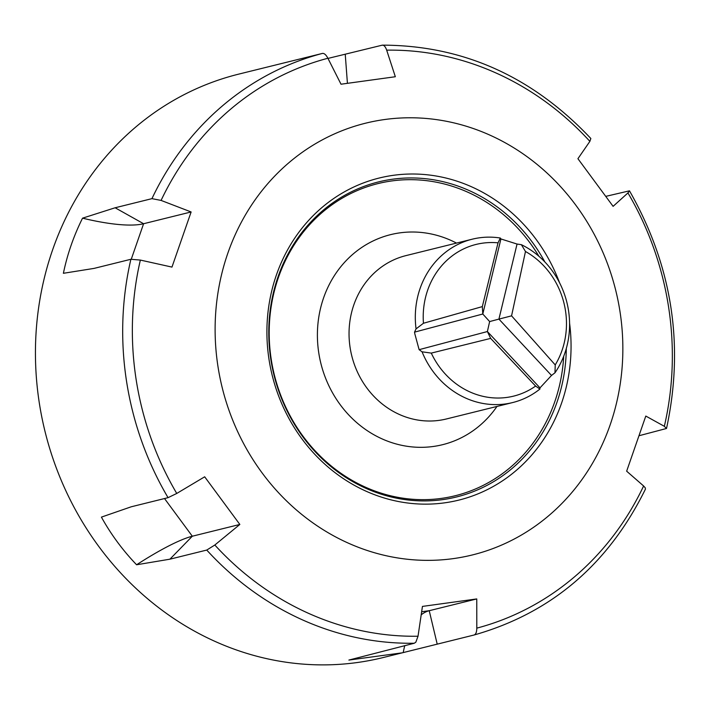 <?xml version="1.0" encoding="UTF-8"?>
<svg xmlns="http://www.w3.org/2000/svg" width="710" height="710" viewBox="0 0 710 710"><rect width="100%" height="100%" fill="white"/><g stroke="black" fill="none" stroke-linecap="round" stroke-linejoin="round"><path stroke-width="1.06" d="M498.038 242.829L500.293 238.019A84.144 76.689 76.1 0 0 472.212 239.199A84.144 76.689 76.1 0 0 416.051 328.881L423.453 323.263L482.321 306.605L498.038 242.829A78.136 71.213 76.1 0 0 423.453 323.263M500.293 238.019L500.923 238.951L517.049 244.045L521.38 244.684L525.48 251.5L511.564 315.844L555.229 364.913A78.136 71.213 76.1 0 0 525.48 251.5M555.229 364.913L554.98 372.794A84.144 76.689 76.1 0 0 521.38 244.684M554.98 372.794L551.519 375.439L539.99 387.864L539.911 389.053L535.615 386.071L490.654 338.395L431.281 353.101A78.136 71.213 76.1 0 0 535.615 386.071M431.281 353.101L422.059 351.805A84.144 76.689 76.1 0 0 512.682 402.552A84.144 76.689 76.1 0 0 539.911 389.053M422.059 351.805L419.122 349.666L414.791 333.718L414.525 332.138L416.051 328.881M538.943 256.31A160.779 146.535 76.1 0 0 375.785 184.156A160.779 146.535 76.1 0 0 271.229 359.366A160.779 146.535 76.1 0 0 424.402 499.654A160.779 146.535 76.1 0 0 563.704 356.269M414.525 332.138L482.791 314.015L482.321 306.605M500.923 238.951L482.791 314.015L489.643 321.568L487.388 331.543L419.122 349.666M539.99 387.864L487.388 331.543L490.654 338.395M551.519 375.439L498.917 319.109L511.564 315.844M517.049 244.045L498.917 319.109L489.643 321.568M402.242 652.827L474.04 635.015C475.815 634.42 476.738 632.131 476.8 628.137L476.756 598.929L422.441 606.411L418.021 636.231L415.847 642.168L414.303 643.233L348.885 660.069L402.242 652.827L383.205 657.54A300.525 273.9 -103.9 0 1 327.061 664.853A300.525 273.9 -103.9 0 1 39.041 401.23A300.525 273.9 -103.9 0 1 238.684 74.133L322.34 53.436C324.186 53.126 326.032 54.732 327.896 58.255L341.013 84.215L395.337 76.733L386.675 50.162C385.432 46.558 383.897 44.916 382.069 45.209L382.521 45.147C462.929 45.36 532.358 76.467 590.827 138.477M569.58 323.183A165.891 151.195 -103.9 0 1 415.155 503.763A165.891 151.195 -103.9 0 1 269.64 300.898A165.891 151.195 -103.9 0 1 471.822 186.916A165.891 151.195 -103.9 0 1 559.578 282.829M566.305 348.503A162.279 147.902 -103.9 0 1 456.566 496.956A162.279 147.902 -103.9 0 1 273.971 374.995A162.279 147.902 -103.9 0 1 378.519 181.911A162.279 147.902 -103.9 0 1 469.239 190.582A162.279 147.902 -103.9 0 1 544.863 261.963M605.994 196.315L629.477 190.83L627.942 192.934L613.103 206.353L577.922 158.703L589.877 141.37L590.844 138.494M191.123 211.962L161.081 200.415L151.94 198.649L115.118 207.773L82.546 218.165C73.689 235.951 67.308 254.322 63.394 273.297L94.057 268.398L130.888 259.274L140.358 260.073L171.971 267.093L191.123 211.962L143.597 223.73A106.385 25.445 19.2 0 1 82.546 218.165M204.675 476.8L176.754 493.45L168.057 497.666L131.235 506.789L101.415 517.12C110.982 534.399 122.706 550.277 136.586 564.769L169.912 559.187L206.743 550.064L214.819 545.023L239.847 524.45L204.675 476.8M348.14 543.052A222.39 202.687 76.1 0 0 619.963 311.397A222.39 202.687 76.1 0 0 288.846 162.767A222.39 202.687 76.1 0 0 348.14 543.052M639.319 435.656L666.512 428.476L664.338 426.311L645.798 416.06L626.655 471.183L643.615 485.977L645.257 487.832L645.443 489.128C608.266 564.477 551.137 613.103 474.067 635.006M258.973 69.11L257.712 69.411M382.069 45.209L327.976 58.415M476.756 598.929L429.23 610.707A106.385 43.576 -97.8 0 0 421.19 614.833M239.847 524.45L192.321 536.219A106.385 18.132 -36.4 0 0 136.586 564.769M404.78 645.594A106.385 43.576 -97.8 0 0 403.209 652.588M456.503 243.086A108.186 98.601 76.1 0 0 389.133 235.019A108.186 98.601 76.1 0 0 335.439 397.707A108.186 98.601 76.1 0 0 496.973 406.439M472.212 239.199L405.951 255.609A84.144 76.689 76.1 0 0 404.833 255.902A84.144 76.689 76.1 0 0 351.894 356.34A84.144 76.689 76.1 0 0 446.421 418.962L512.682 402.552M589.877 141.37A294.517 268.424 76.1 0 0 386.675 50.162M327.896 58.255A294.517 268.424 76.1 0 0 161.081 200.415M140.358 260.073A294.517 268.424 76.1 0 0 176.754 493.45M214.819 545.023A294.517 268.424 76.1 0 0 308.53 613.333A294.517 268.424 76.1 0 0 418.021 636.231M476.8 628.137A294.517 268.424 76.1 0 0 643.615 485.977M664.338 426.311A294.517 268.424 76.1 0 0 627.942 192.934M414.303 643.233A300.525 273.9 -103.9 0 1 206.743 550.064M168.057 497.666A300.525 273.9 -103.9 0 1 130.888 259.274M151.94 198.649A300.525 273.9 -103.9 0 1 322.34 53.436M437.209 644.139L429.23 610.707L421.651 611.745M169.912 559.187L192.321 536.219L164.507 498.544M131.279 259.194L143.597 223.73L115.118 207.773M347.421 83.318L345.246 54.333M629.495 190.857C672.166 265.842 684.511 345.042 666.521 428.449"/></g></svg>
